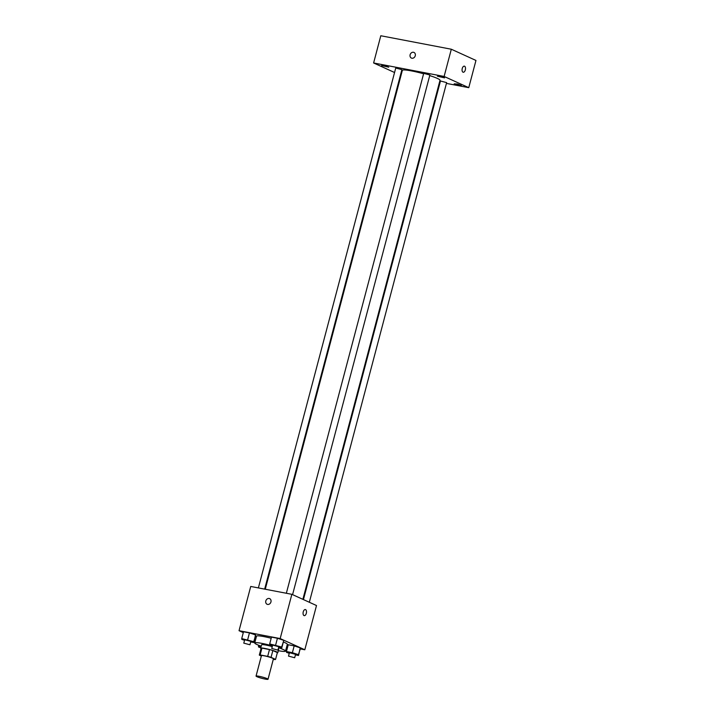 <?xml version="1.0" encoding="UTF-8"?>
<svg xmlns="http://www.w3.org/2000/svg" width="715" height="715" viewBox="0 0 715 715"><rect width="100%" height="100%" fill="white"/><g stroke="black" fill="none" stroke-linecap="round" stroke-linejoin="round"><path stroke-width="1.07" d="M256.899 676.685A6.194 0.67 14.8 0 1 256.05 676.086A6.194 0.67 14.8 0 1 262.208 677.016A6.194 0.67 14.8 0 1 268.027 679.25A6.194 0.67 14.8 0 1 263.558 678.741A6.194 0.67 14.8 0 1 256.899 676.685M256.05 676.086L261.44 655.664A6.194 0.67 14.8 0 1 267.607 656.593A6.194 0.67 14.8 0 1 273.425 658.828L268.027 679.25M273.3 659.302L274.721 659.57A8.41 0.912 14.8 0 0 275.57 659.4L271.056 657.344A8.41 0.912 14.8 0 0 267.687 656.37L260.144 654.922A8.41 0.912 14.8 0 0 259.304 655.101L261.35 656.03M267.687 656.37L269.483 649.56L261.94 648.121L260.144 654.922M261.94 648.121A8.41 0.912 14.8 0 0 261.1 648.291L259.304 655.101M269.483 649.56A8.41 0.912 14.8 0 1 272.853 650.534L271.056 657.344M275.57 659.4L277.366 652.589L272.853 650.534M277.286 652.884A8.848 0.965 -165.2 0 0 277.795 652.706A8.848 0.965 -165.2 0 0 273.559 650.713A8.848 0.965 -165.2 0 0 264.836 648.442A8.848 0.965 -165.2 0 0 260.671 648.183A8.848 0.965 -165.2 0 0 261.02 648.585M260.671 648.183L261.574 644.778A8.848 0.965 14.8 0 1 265.73 645.037A8.848 0.965 14.8 0 1 272.254 646.628M278.26 648.845A8.848 0.965 14.8 0 1 278.689 649.3L277.795 652.706M261.207 646.172A15.936 1.734 14.8 0 1 256.908 644.51A15.936 1.734 14.8 0 1 254.728 642.973A15.936 1.734 14.8 0 1 272.451 645.868M278.555 647.736A15.936 1.734 14.8 0 1 285.535 651.106A15.936 1.734 14.8 0 1 278.323 650.695M254.728 642.973L256.524 636.162A15.936 1.734 14.8 0 1 271.191 638.245M283.337 642.007A15.936 1.734 14.8 0 1 287.332 644.304L285.535 651.106M278.671 647.272L281.79 647.87L283.587 641.06L283.471 640.229L277.429 638.263L271.486 637.128L269.689 643.929L269.805 644.769L272.513 645.645M295.429 654.895L298.539 655.494L300.229 647.853L294.178 645.886L288.243 644.751L286.447 651.553L286.554 652.393L289.262 653.269M300.282 648.907L304.813 649.774L280.173 638.558L239.042 630.693L243.297 632.632M255.023 637.968L255.934 638.388M286.804 646.324L287.779 646.512M250.706 641.927L253.816 642.526L255.505 634.884L249.455 632.909L243.52 631.774L241.724 638.584L241.831 639.416L244.539 640.3M304.813 649.774L316.504 605.534L291.863 594.317L250.733 586.452L239.042 630.693M291.863 594.317L280.173 638.558M267.097 604.264A3.101 2.592 114.5 0 1 265.81 600.957A3.101 2.592 114.5 0 1 269.662 598.625A3.101 2.592 114.5 0 1 270.744 602.522A3.101 2.592 114.5 0 1 267.097 604.264A3.101 2.592 114.5 0 1 265.81 600.957A3.101 2.592 114.5 0 1 269.662 598.625M304 615.561A3.101 1.662 -79.2 0 1 303.196 612.076A3.101 1.662 -79.2 0 1 305.368 609.546A3.101 1.662 -79.2 0 1 306.413 612.898A3.101 1.662 -79.2 0 1 304.206 615.633A3.101 1.662 -79.2 0 1 304 615.561M305.359 609.546A3.101 1.662 -79.2 0 1 306.413 612.898A3.101 1.662 -79.2 0 1 304.197 615.633M265.265 589.231L402.357 70.347A19.475 2.118 14.8 0 1 423.602 73.779M429.715 75.593A19.475 2.118 14.8 0 1 440.011 80.295L302.883 599.331M286.349 593.262L423.709 73.368L429.876 74.995L292.578 594.639M258.383 587.918L395.744 68.023L401.901 69.65L264.657 589.115M303.446 599.59L440.467 80.992L446.634 82.618L309.336 602.271M446.428 83.396L468.763 87.668L444.122 76.451L373.614 62.974L394.555 72.51M400.588 74.637L401.195 74.753M439.546 82.082L440.154 82.198M437.419 76.21L444.569 77.864L440.833 76.425L437.419 76.21M381.596 65.539L388.745 67.192L385.01 65.753L381.596 65.539M400.757 74.002L401.347 74.163M401.571 73.332L400.972 73.18M454.177 83.834L461.327 85.487L457.582 84.048L454.177 83.834M468.763 87.668L475.958 60.444L451.317 49.228L444.122 76.451M462.998 72.179A3.101 1.662 -79.2 0 1 462.194 68.694A3.101 1.662 -79.2 0 1 464.366 66.155A3.101 1.662 -79.2 0 1 465.411 69.507A3.101 1.662 -79.2 0 1 463.204 72.242A3.101 1.662 -79.2 0 1 462.998 72.179M451.317 49.228L380.8 35.75L373.614 62.974M411.402 58.067A3.101 2.592 114.5 0 1 410.213 54.465A3.101 2.592 114.5 0 1 413.476 52.275A3.101 2.592 114.5 0 1 413.967 52.427A3.101 2.592 114.5 0 1 415.049 56.324A3.101 2.592 114.5 0 1 411.402 58.067A3.101 2.592 114.5 0 1 410.204 54.465A3.101 2.592 114.5 0 1 413.476 52.275A3.101 2.592 114.5 0 1 413.976 52.427M464.366 66.155A3.101 1.662 -79.2 0 1 465.411 69.507A3.101 1.662 -79.2 0 1 463.204 72.242M261.064 646.709L258.473 646.208L258.589 647.048L260.787 647.763M258.723 645.27L258.473 646.208M298.539 655.494L298.432 654.663L292.381 652.688L286.447 651.553M288.511 656.111L289.414 652.715L295.572 654.341L294.678 657.746L288.511 656.111L294.678 657.746M300.345 648.693L298.432 654.663M300.229 647.853L294.178 645.886L292.381 652.688M294.178 645.886L288.243 644.751M253.816 642.526L253.709 641.686L241.724 638.584M243.788 643.143L244.691 639.737L250.849 641.364L249.955 644.769L243.788 643.143L249.955 644.769M255.613 635.715L253.709 641.686M255.505 634.884L249.455 632.909L247.658 639.719M249.455 632.909L243.52 631.774M281.79 647.87L281.674 647.03L269.689 643.929M271.763 648.487L272.656 645.082L278.823 646.718L277.921 650.114L271.763 648.487L277.921 650.114M283.587 641.06L281.674 647.03M283.471 640.229L277.429 638.263L275.632 645.064M277.429 638.263L271.486 637.128"/></g></svg>
